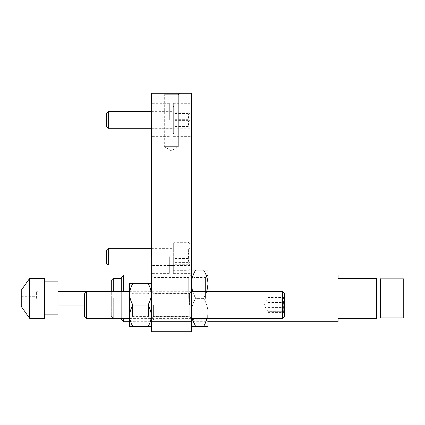 <?xml version="1.0" encoding="UTF-8"?>
<svg xmlns="http://www.w3.org/2000/svg" width="425" height="425" viewBox="0 0 425 425"><rect width="100%" height="100%" fill="white"/><g stroke="black" fill="none" stroke-linecap="round" stroke-linejoin="round"><path stroke-width="0.32" stroke-dasharray="2.12 1.59" d="M151.305 256.684L151.305 239.594L151.305 256.684M151.725 256.684L151.725 273.36L151.725 256.684M169.315 256.684L169.315 273.36L169.315 256.684M190.905 256.684L190.905 273.36L190.905 256.684M191.324 256.684L191.324 239.594L191.324 256.684M151.305 119.962L151.305 102.871L151.305 119.962M151.725 119.962L151.725 103.286L151.725 119.962M169.315 119.962L169.315 103.286L169.315 119.962M190.905 119.962L190.905 103.286L190.905 119.962M191.324 119.962L191.324 102.871L191.324 119.962M164.31 94.701L162.897 93.282L179.738 93.282L162.897 93.282L179.738 93.282L162.897 93.282L164.31 94.701L178.319 94.701L179.738 93.282L178.319 94.701L164.31 94.701L178.319 94.701L164.31 94.701L164.31 146.636L164.31 94.701M178.319 146.636L178.319 94.701L178.319 146.636L164.31 146.636L178.319 146.636L164.31 146.636L178.319 146.636L171.317 150.848L164.31 146.636L171.317 150.848L178.319 146.636M191.324 305.038L191.324 318.463L191.324 305.038M189.571 305.038L189.571 293.367L189.571 305.038M153.058 305.038L153.058 293.367L153.058 305.038M132.982 283.363L129.63 283.363L129.63 326.719L132.982 326.719C130.889 323.34 129.768 319.728 129.63 315.881C129.758 312.072 130.879 308.46 132.982 305.038C130.889 301.665 129.768 298.053 129.63 294.201C129.758 290.397 130.879 286.785 132.982 283.363L147.953 283.363C150.052 286.737 151.167 290.349 151.305 294.201L151.305 315.881C151.178 319.685 150.062 323.297 147.953 326.719L151.305 326.719L151.305 315.881L151.305 326.719M189.242 305.038L189.242 316.381L189.242 305.038M153.393 305.038L153.393 316.381L153.393 305.038M191.324 298.371L191.324 284.197C191.489 289.175 192.955 293.898 195.707 298.371C192.966 302.786 191.505 307.509 191.324 312.545L191.324 298.371M188.737 298.371L188.737 277.53L188.737 298.371M153.893 298.371L153.893 277.53L153.893 298.371M151.305 298.371L151.305 274.943L151.305 298.371M173.315 256.684L173.315 273.36L173.315 256.684M173.315 119.962L173.315 103.286L173.315 119.962M151.305 331.718L191.324 331.718L191.324 93.282L151.305 93.282L151.305 331.718M191.324 321.714L151.305 321.714M208 291.699L208 321.799L208 274.943L208 312.545L207.209 318.378M206.704 291.699L203.612 298.371C206.353 302.786 207.814 307.509 208 312.545C207.83 307.567 206.369 302.839 203.612 298.371L195.707 298.371L192.621 291.699M205.413 298.371L205.413 277.53L205.413 298.371M193.906 298.371L193.906 277.53L193.906 298.371M192.116 318.378L191.324 312.545C191.489 307.567 192.955 302.839 195.707 298.371L203.612 298.371C206.353 293.957 207.814 289.234 208 284.197C207.83 279.22 206.369 274.497 203.612 270.024L195.707 270.024C192.966 274.438 191.505 279.161 191.324 284.197L191.324 312.545C191.489 317.523 192.955 322.246 195.707 326.719L191.324 326.719L191.324 312.545L191.324 326.719M203.612 326.719C206.353 322.304 207.814 317.581 208 312.545L208 326.719L195.707 326.719M203.612 270.024L208 270.024L208 318.378M191.324 270.024L191.324 284.197L191.324 270.024L195.707 270.024M123.712 318.378L123.712 321.635M123.733 321.714L123.733 318.378M338.056 275.028L338.056 278.364L376.571 278.364L376.571 318.378L338.056 318.378L338.056 321.714M380.407 278.864L380.407 317.879M403.75 278.864L403.75 317.879M121.295 291.699L121.295 318.378L121.295 298.371L121.295 318.378L113.289 318.378L113.289 298.371L113.289 318.378L111.292 316.381L111.292 298.371L111.292 316.381M123.712 275.108L123.712 291.699M57.933 314.877L57.933 281.865M86.61 318.378L86.61 291.699L111.292 291.699L111.292 305.038L111.292 280.362M44.593 318.261L44.593 278.481M29.585 318.261L29.585 278.481M21.25 306.473L21.25 290.27M36.593 298.371L36.593 291.699L36.593 298.371M44.593 298.371L44.593 281.865L44.593 298.371M57.933 298.371L57.933 291.699L57.933 298.371M113.289 291.699L113.289 278.364M121.295 298.371L121.295 278.364L121.295 298.371M121.295 319.212L121.295 277.53M123.733 291.699L123.733 275.028M36.593 291.699L37.926 291.699L37.926 305.038L37.926 291.699A1.333 1.333 0 0 0 36.593 293.038M36.593 305.038L37.926 305.038A1.333 1.333 0 0 1 36.593 303.705M268.026 306.287L268.026 297.473L268.026 306.287M284.065 297.473L283.427 297.978L284.065 300.013C282.715 302.51 282.715 305.033 284.065 307.578L283.029 310.053L268.026 310.053L268.026 311.318L283.029 311.318L284.065 310.069C282.715 307.567 282.715 305.049 284.065 302.504C282.715 300.826 282.715 299.152 284.065 297.473L268.026 297.473M284.065 310.069L268.026 310.069M284.697 299.598L284.697 313.379L284.697 299.598M284.697 316.381L284.697 293.702M282.699 291.699L282.699 318.378M84.612 293.702L84.612 316.381M283.029 311.318L268.026 311.36L268.026 312.609L268.026 310.133L283.029 310.053M283.029 310.133L284.065 312.609L283.029 311.36M268.026 307.578L284.065 307.578M268.026 300.013L284.065 300.013M268.026 302.504L284.065 302.504M268.026 312.609L284.065 312.609M132.467 305.038L132.467 316.381L132.467 305.038M148.474 305.038L148.474 316.381L148.474 305.038M132.982 305.038L147.953 305.038C150.052 308.417 151.167 312.03 151.305 315.881L151.305 283.363L147.953 283.363M151.305 283.363L151.305 294.201C151.178 298.01 150.062 301.623 147.953 305.038M132.982 326.719L147.953 326.719M189.38 250.978L188.525 249.65L189.38 249.108C188.004 250.994 188.004 252.896 189.38 254.819C188.004 257.322 188.004 259.845 189.38 262.395L188.525 263.723L189.38 264.26C188.004 262.374 188.004 260.472 189.38 258.554C188.004 256.052 188.004 253.523 189.38 250.978L174.983 250.978L174.983 249.108L174.983 264.26L174.983 250.978M189.991 258.697L189.991 248.184L189.991 258.697M189.991 253.842L189.991 268.69L189.991 253.842M106.622 250.017L106.622 263.357M108.29 265.025L108.29 248.349M173.315 259.845L173.315 243.344L173.315 259.845M173.984 253.369L173.984 270.693L173.984 253.369M173.315 258.66L173.315 248.349L173.315 258.66M174.983 254.819L189.38 254.819M174.983 262.395L189.38 262.395M174.983 264.26L189.38 264.26M174.983 258.554L189.38 258.554M174.983 249.108L189.38 249.108M189.38 112.827C188.004 114.989 188.004 117.151 189.38 119.313C188.004 121.672 188.004 124.052 189.38 126.453L188.344 126.82L189.38 127.096C188.004 124.929 188.004 122.767 189.38 120.604C188.004 118.246 188.004 115.866 189.38 113.47L188.344 113.103L189.38 112.827L174.983 112.827L174.983 127.096L174.983 112.827M189.991 112.965L189.991 128.462L189.991 112.965M189.991 129.832L189.991 107.955L189.991 129.832M106.622 113.289L106.622 126.629M108.29 128.297L108.29 111.621M173.315 108.991L173.315 133.301L173.315 108.991M173.984 131.479L173.984 105.953L173.984 131.479M173.315 113.103L173.315 128.297L173.315 113.103M174.983 126.453L189.38 126.453M174.983 127.096L189.38 127.096M174.983 120.604L189.38 120.604M174.983 113.47L189.38 113.47M174.983 119.313L189.38 119.313M187.988 259.999L187.988 242.68L187.988 259.999M187.988 108.439L187.988 133.965L187.988 108.439M169.315 240.013L151.725 240.013L151.305 239.594M191.324 247.43L190.905 247.849L169.315 247.849M169.315 103.286L151.725 103.286L151.305 102.871M191.324 110.707L190.905 111.122L169.315 111.122M189.571 293.367L191.324 291.619L189.242 293.702L153.393 293.702L151.305 291.619L153.058 293.367L189.571 293.367M151.305 274.943L153.893 277.53L188.737 277.53L191.324 274.943L193.906 277.53L205.413 277.53L208 274.943M173.315 240.013L190.905 240.013L191.324 239.594M151.305 247.43L151.725 247.849L173.315 247.849M173.315 103.286L190.905 103.286L191.324 102.871M151.305 110.707L151.725 111.122L173.315 111.122M173.315 128.796L151.725 128.796L151.305 129.216M173.315 136.632L190.905 136.632L191.324 137.052M173.315 265.524L151.725 265.524L151.305 265.938M173.315 273.36L190.905 273.36L191.324 273.774M208 321.799L205.413 319.212L193.906 319.212L191.324 321.799L188.737 319.212L153.893 319.212L151.305 321.799M153.393 316.381L151.305 318.463L153.058 316.71L189.571 316.71L191.324 318.463L189.242 316.381L153.393 316.381M169.315 128.796L190.905 128.796L191.324 129.216M169.315 136.632L151.725 136.632L151.305 137.052M169.315 265.524L190.905 265.524L191.324 265.938M169.315 273.36L151.725 273.36L151.305 273.774M129.63 321.714L208 321.714M84.612 305.038L111.292 305.038M21.25 296.703L36.593 296.703M21.25 300.039L36.593 300.039M151.305 275.028L208 275.028M268.026 311.711L264.015 305.038L268.026 298.371M283.427 297.978L284.697 296.703M191.324 318.378L129.63 318.378M191.324 291.699L129.63 291.699M283.427 312.104L284.697 313.379M151.305 290.87L148.474 293.702L132.467 293.702L129.63 290.87M129.63 319.212L132.467 316.381L148.474 316.381L151.305 319.212M188.525 249.65L189.991 248.184M173.315 270.024L173.984 270.693L187.988 270.693C188.344 271.256 189.008 270.587 189.991 268.69M151.305 265.025L173.315 265.025M173.315 243.344L173.984 242.68L187.988 242.68C188.323 242.112 188.987 242.776 189.991 244.683M151.305 248.349L173.315 248.349M188.525 263.723L189.991 265.189M188.344 113.098L189.991 111.456M173.315 133.301L173.984 133.965L187.988 133.965C188.317 134.539 188.982 133.87 189.991 131.963M151.305 128.297L173.315 128.297M173.315 106.622L173.984 105.953L187.988 105.953C188.323 105.384 188.987 106.053 189.991 107.955M151.305 111.621L173.315 111.621M188.344 126.82L189.991 128.462"/><path stroke-width="0.64" d="M191.324 321.714L191.324 93.282L151.305 93.282L151.305 321.714L191.324 321.714L191.324 331.718L151.305 331.718L151.305 321.714M192.621 291.699L191.324 284.197C191.489 279.22 192.955 274.497 195.707 270.024L191.324 270.024M208 291.699L208 270.024L203.612 270.024C206.353 274.438 207.814 279.161 208 284.197L206.704 291.699M203.612 270.024L195.707 270.024M207.209 318.378L203.612 326.719L195.707 326.719L192.116 318.378M203.612 326.719L208 326.719L208 318.378M191.324 326.719L195.707 326.719M123.733 318.378L123.733 321.714L129.63 321.714M121.295 318.378L121.295 319.212L123.712 321.635L123.712 318.378M208 321.714L338.056 321.714L338.056 318.378L376.571 318.378L376.571 278.364C380.912 278.364 380.912 278.364 376.571 278.364C380.912 278.364 380.912 278.364 376.571 278.364L338.056 278.364L338.056 275.028L208 275.028M380.407 317.879L380.407 278.864L403.75 278.864L403.75 317.879L380.407 317.879L379.908 318.378M376.571 318.378C380.912 318.378 380.912 318.378 376.571 318.378C380.912 318.378 380.912 318.378 376.571 318.378M123.712 291.699L123.712 275.108L121.295 277.53L121.295 291.699M44.593 281.865L57.933 281.865L57.933 314.877L44.593 314.877M29.585 298.371L29.585 318.261L44.593 318.261L44.593 278.481L29.585 278.481L29.585 298.371M29.585 278.481L21.25 290.27L21.25 306.473L29.585 318.261M113.289 291.699L113.289 278.364L111.292 280.362L111.292 291.699M123.712 275.108L123.733 291.699M282.699 291.699L284.697 293.702L284.697 316.381L282.699 318.378L282.699 291.699L191.324 291.699M84.612 316.381L84.612 293.702L86.61 291.699L86.61 318.378L84.612 316.381M132.982 326.719L129.63 326.719L129.63 283.363L132.982 283.363C130.889 286.737 129.768 290.349 129.63 294.201C129.758 298.01 130.879 301.623 132.982 305.038C130.889 308.417 129.768 312.03 129.63 315.881C129.758 319.685 130.879 323.297 132.982 326.719L147.953 326.719C150.052 323.34 151.167 319.728 151.305 315.881C151.178 312.072 150.062 308.46 147.953 305.038C150.052 301.665 151.167 298.053 151.305 294.201C151.178 290.397 150.062 286.785 147.953 283.363L151.305 283.363M132.982 283.363L147.953 283.363M132.982 305.038L147.953 305.038M151.305 326.719L147.953 326.719M108.29 265.025L106.622 263.357L106.622 250.017L108.29 248.349L108.29 265.025L151.305 265.025M108.29 128.297L106.622 126.629L106.622 113.289L108.29 111.621L108.29 128.297L151.305 128.297M57.933 305.038L84.612 305.038M57.933 291.699L129.63 291.699M113.289 278.364L121.295 278.364M380.407 278.864L379.908 278.364M123.733 275.028L151.305 275.028M282.699 318.378L191.324 318.378M129.63 318.378L86.61 318.378M108.29 248.349L151.305 248.349M108.29 111.621L151.305 111.621"/></g></svg>
